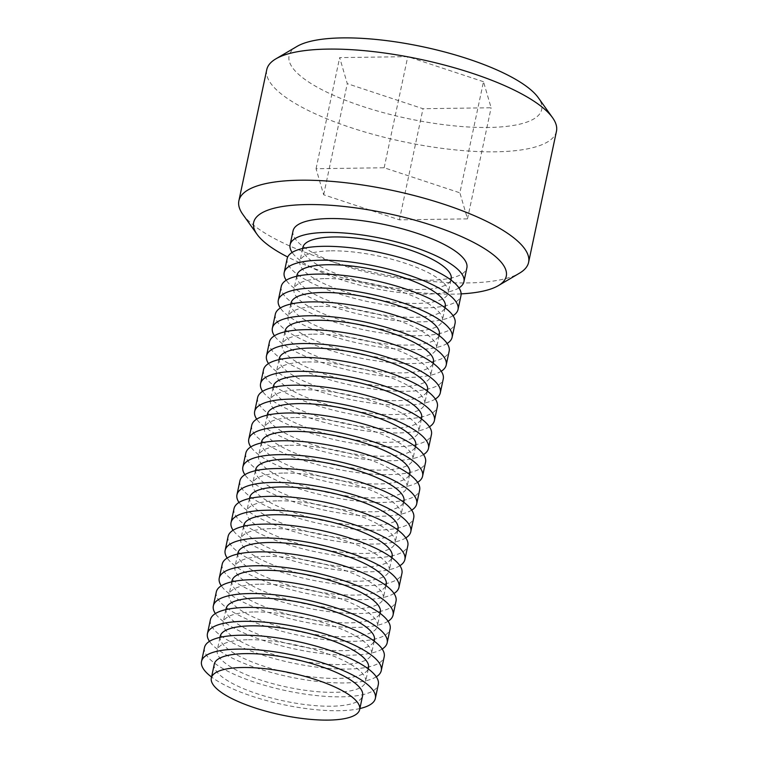 <?xml version="1.0" encoding="UTF-8"?>
<svg xmlns="http://www.w3.org/2000/svg" width="758" height="758" viewBox="0 0 758 758"><rect width="100%" height="100%" fill="white"/><g stroke="black" fill="none" stroke-linecap="round" stroke-linejoin="round"><path stroke-width="0.57" stroke-dasharray="3.79 2.84" d="M458.941 287.917A88.857 25.232 12 0 1 427.256 294.057A88.857 25.232 12 0 1 292.133 252.461M293.052 230.877A88.857 25.232 -168 0 0 337.613 263.613A88.857 25.232 -168 0 0 430.212 280.166A88.857 25.232 -168 0 0 466.881 267.83M331.18 250.832A75.819 21.537 12 0 1 410.201 264.968A75.819 21.537 12 0 1 448.224 292.901A75.819 21.537 12 0 1 416.938 303.427A75.819 21.537 12 0 1 337.916 289.3A75.819 21.537 12 0 1 299.893 261.368A75.819 21.537 12 0 1 331.18 250.832M302.849 247.478A75.819 21.537 -168 0 0 340.873 275.41A75.819 21.537 -168 0 0 419.894 289.537A75.819 21.537 -168 0 0 451.181 279.01M453.038 315.698A88.857 25.232 12 0 1 421.353 321.837A88.857 25.232 12 0 1 286.23 280.242M287.149 258.658A88.857 25.232 -168 0 0 331.71 291.385A88.857 25.232 -168 0 0 424.309 307.947A88.857 25.232 -168 0 0 460.978 295.611M325.277 278.612A75.819 21.537 12 0 1 404.298 292.749A75.819 21.537 12 0 1 442.321 320.672A75.819 21.537 12 0 1 411.035 331.208A75.819 21.537 12 0 1 332.013 317.071A75.819 21.537 12 0 1 293.99 289.149A75.819 21.537 12 0 1 325.277 278.612M296.937 275.258A75.819 21.537 -168 0 0 334.97 303.181A75.819 21.537 -168 0 0 413.982 317.318A75.819 21.537 -168 0 0 445.278 306.782M447.135 343.469A88.857 25.232 12 0 1 415.45 349.618A88.857 25.232 12 0 1 280.327 308.013M281.246 286.439A88.857 25.232 -168 0 0 325.807 319.165A88.857 25.232 -168 0 0 418.407 335.728A88.857 25.232 -168 0 0 455.065 323.382M319.374 306.393A75.819 21.537 12 0 1 398.395 320.52A75.819 21.537 12 0 1 436.419 348.453A75.819 21.537 12 0 1 405.132 358.989A75.819 21.537 12 0 1 326.111 344.852A75.819 21.537 12 0 1 288.087 316.92A75.819 21.537 12 0 1 319.374 306.393M291.034 303.039A75.819 21.537 -168 0 0 329.067 330.962A75.819 21.537 -168 0 0 408.079 345.098A75.819 21.537 -168 0 0 439.365 334.562M441.222 371.249A88.857 25.232 12 0 1 409.547 377.389A88.857 25.232 12 0 1 274.415 335.794M275.334 314.21A88.857 25.232 -168 0 0 319.895 346.946A88.857 25.232 -168 0 0 412.494 363.508A88.857 25.232 -168 0 0 449.162 351.162M313.471 334.174A75.819 21.537 12 0 1 392.483 348.301A75.819 21.537 12 0 1 430.516 376.233A75.819 21.537 12 0 1 399.22 386.76A75.819 21.537 12 0 1 320.208 372.633A75.819 21.537 12 0 1 282.184 344.701A75.819 21.537 12 0 1 313.471 334.174M285.131 330.81A75.819 21.537 -168 0 0 323.154 358.742A75.819 21.537 -168 0 0 402.176 372.87A75.819 21.537 -168 0 0 433.462 362.343M435.319 399.03A88.857 25.232 12 0 1 403.644 405.17A88.857 25.232 12 0 1 268.512 363.575M269.431 341.991A88.857 25.232 -168 0 0 313.992 374.717A88.857 25.232 -168 0 0 406.591 391.28A88.857 25.232 -168 0 0 443.259 378.943M307.568 361.945A75.819 21.537 12 0 1 386.58 376.082A75.819 21.537 12 0 1 424.613 404.005A75.819 21.537 12 0 1 393.317 414.541A75.819 21.537 12 0 1 314.305 400.413A75.819 21.537 12 0 1 276.272 372.481A75.819 21.537 12 0 1 307.568 361.945M279.228 358.591A75.819 21.537 -168 0 0 317.251 386.523A75.819 21.537 -168 0 0 396.273 400.65A75.819 21.537 -168 0 0 427.559 390.124M429.416 426.811A88.857 25.232 12 0 1 397.742 432.951A88.857 25.232 12 0 1 262.609 391.346M263.528 369.771A88.857 25.232 -168 0 0 308.089 402.498A88.857 25.232 -168 0 0 400.688 419.06A88.857 25.232 -168 0 0 437.357 406.714M301.656 389.726A75.819 21.537 12 0 1 380.677 403.862A75.819 21.537 12 0 1 418.7 431.785A75.819 21.537 12 0 1 387.414 442.321A75.819 21.537 12 0 1 308.402 428.185A75.819 21.537 12 0 1 270.369 400.262A75.819 21.537 12 0 1 301.656 389.726M273.325 386.372A75.819 21.537 -168 0 0 311.349 414.294A75.819 21.537 -168 0 0 390.37 428.431A75.819 21.537 -168 0 0 421.656 417.895M423.514 454.582A88.857 25.232 12 0 1 391.829 460.731A88.857 25.232 12 0 1 256.706 419.127M257.625 397.552A88.857 25.232 -168 0 0 302.186 430.279A88.857 25.232 -168 0 0 394.785 446.841A88.857 25.232 -168 0 0 431.454 434.495M295.753 417.506A75.819 21.537 12 0 1 374.774 431.634A75.819 21.537 12 0 1 412.797 459.566A75.819 21.537 12 0 1 381.511 470.093A75.819 21.537 12 0 1 302.489 455.965A75.819 21.537 12 0 1 264.466 428.033A75.819 21.537 12 0 1 295.753 417.506M267.422 414.143A75.819 21.537 -168 0 0 305.446 442.075A75.819 21.537 -168 0 0 384.467 456.212A75.819 21.537 -168 0 0 415.754 445.676M417.611 482.363A88.857 25.232 12 0 1 385.926 488.503A88.857 25.232 12 0 1 250.803 446.907M251.722 425.323A88.857 25.232 -168 0 0 296.283 458.059A88.857 25.232 -168 0 0 388.882 474.612A88.857 25.232 -168 0 0 425.551 462.276M289.85 445.287A75.819 21.537 12 0 1 368.871 459.414A75.819 21.537 12 0 1 406.894 487.347A75.819 21.537 12 0 1 375.608 497.873A75.819 21.537 12 0 1 296.586 483.746A75.819 21.537 12 0 1 258.563 455.814A75.819 21.537 12 0 1 289.85 445.287M261.519 441.923A75.819 21.537 -168 0 0 299.543 469.856A75.819 21.537 -168 0 0 378.555 483.983A75.819 21.537 -168 0 0 409.851 473.456M411.708 510.143A88.857 25.232 12 0 1 380.023 516.283A88.857 25.232 12 0 1 244.9 474.688M245.819 453.104A88.857 25.232 -168 0 0 290.38 485.831A88.857 25.232 -168 0 0 382.979 502.393A88.857 25.232 -168 0 0 419.638 490.056M283.947 473.058A75.819 21.537 12 0 1 362.968 487.195A75.819 21.537 12 0 1 400.991 515.118A75.819 21.537 12 0 1 369.705 525.654A75.819 21.537 12 0 1 290.684 511.517A75.819 21.537 12 0 1 252.66 483.595A75.819 21.537 12 0 1 283.947 473.058M255.607 469.704A75.819 21.537 -168 0 0 293.64 497.636A75.819 21.537 -168 0 0 372.652 511.764A75.819 21.537 -168 0 0 403.938 501.237M405.795 537.915A88.857 25.232 12 0 1 374.12 544.064A88.857 25.232 12 0 1 238.997 502.459M239.907 480.885A88.857 25.232 -168 0 0 284.468 513.611A88.857 25.232 -168 0 0 377.067 530.174A88.857 25.232 -168 0 0 413.735 517.828M278.044 500.839A75.819 21.537 12 0 1 357.065 514.966A75.819 21.537 12 0 1 395.089 542.899A75.819 21.537 12 0 1 363.802 553.435A75.819 21.537 12 0 1 284.781 539.298A75.819 21.537 12 0 1 246.757 511.375A75.819 21.537 12 0 1 278.044 500.839M249.704 497.485A75.819 21.537 -168 0 0 287.727 525.408A75.819 21.537 -168 0 0 366.749 539.544A75.819 21.537 -168 0 0 398.035 529.008M399.892 565.695A88.857 25.232 12 0 1 368.217 571.835A88.857 25.232 12 0 1 233.085 530.24M234.004 508.665A88.857 25.232 -168 0 0 278.565 541.392A88.857 25.232 -168 0 0 371.164 557.954A88.857 25.232 -168 0 0 407.832 545.608M272.141 528.62A75.819 21.537 12 0 1 351.153 542.747A75.819 21.537 12 0 1 389.186 570.679A75.819 21.537 12 0 1 357.89 581.206A75.819 21.537 12 0 1 278.878 567.079A75.819 21.537 12 0 1 240.845 539.146A75.819 21.537 12 0 1 272.141 528.62M243.801 525.256A75.819 21.537 -168 0 0 281.824 553.188A75.819 21.537 -168 0 0 360.846 567.316A75.819 21.537 -168 0 0 392.132 556.789M393.989 593.476A88.857 25.232 12 0 1 362.315 599.616A88.857 25.232 12 0 1 227.182 558.021M228.101 536.437A88.857 25.232 -168 0 0 272.662 569.173A88.857 25.232 -168 0 0 365.261 585.726A88.857 25.232 -168 0 0 401.93 573.389M266.238 556.391A75.819 21.537 12 0 1 345.25 570.528A75.819 21.537 12 0 1 383.273 598.46A75.819 21.537 12 0 1 351.987 608.987A75.819 21.537 12 0 1 272.975 594.859A75.819 21.537 12 0 1 234.942 566.927A75.819 21.537 12 0 1 266.238 556.391M237.898 553.037A75.819 21.537 -168 0 0 275.921 580.969A75.819 21.537 -168 0 0 354.943 595.096A75.819 21.537 -168 0 0 386.229 584.57M388.087 621.257A88.857 25.232 12 0 1 356.402 627.397A88.857 25.232 12 0 1 221.279 585.801M222.198 564.217A88.857 25.232 -168 0 0 266.759 596.944A88.857 25.232 -168 0 0 359.358 613.506A88.857 25.232 -168 0 0 396.027 601.17M260.326 584.172A75.819 21.537 12 0 1 339.347 598.308A75.819 21.537 12 0 1 377.37 626.231A75.819 21.537 12 0 1 346.084 636.767A75.819 21.537 12 0 1 267.062 622.631A75.819 21.537 12 0 1 229.039 594.708A75.819 21.537 12 0 1 260.326 584.172M231.995 580.817A75.819 21.537 -168 0 0 270.019 608.75A75.819 21.537 -168 0 0 349.04 622.877A75.819 21.537 -168 0 0 380.327 612.341M382.184 649.028A88.857 25.232 12 0 1 350.499 655.177A88.857 25.232 12 0 1 215.376 613.573M216.295 591.998A88.857 25.232 -168 0 0 260.856 624.725A88.857 25.232 -168 0 0 353.455 641.287A88.857 25.232 -168 0 0 390.124 628.941M254.423 611.952A75.819 21.537 12 0 1 333.444 626.08A75.819 21.537 12 0 1 371.467 654.012A75.819 21.537 12 0 1 340.181 664.548A75.819 21.537 12 0 1 261.159 650.411A75.819 21.537 12 0 1 223.136 622.479A75.819 21.537 12 0 1 254.423 611.952M226.092 608.598A75.819 21.537 -168 0 0 264.116 636.521A75.819 21.537 -168 0 0 343.128 650.658A75.819 21.537 -168 0 0 374.424 640.122M376.281 676.809A88.857 25.232 12 0 1 344.596 682.949A88.857 25.232 12 0 1 209.473 641.353M210.392 619.769A88.857 25.232 -168 0 0 254.953 652.505A88.857 25.232 -168 0 0 347.552 669.068A88.857 25.232 -168 0 0 384.211 656.722M248.52 639.733A75.819 21.537 12 0 1 327.541 653.86A75.819 21.537 12 0 1 365.564 681.793A75.819 21.537 12 0 1 334.278 692.319A75.819 21.537 12 0 1 255.256 678.192A75.819 21.537 12 0 1 217.233 650.26A75.819 21.537 12 0 1 248.52 639.733M220.18 636.369A75.819 21.537 -168 0 0 258.213 664.302A75.819 21.537 -168 0 0 337.225 678.429A75.819 21.537 -168 0 0 368.521 667.902M359.879 708.55A88.857 25.232 12 0 1 338.693 710.729A88.857 25.232 12 0 1 211.548 677.017M204.48 647.55A88.857 25.232 -168 0 0 249.041 680.277A88.857 25.232 -168 0 0 341.65 696.839A88.857 25.232 -168 0 0 378.308 684.502M214.277 664.15A75.819 21.537 -168 0 0 252.3 692.082A75.819 21.537 -168 0 0 331.322 706.21A75.819 21.537 -168 0 0 362.608 695.683M556.467 131.257A148.094 42.06 12 0 1 495.353 151.818A148.094 42.06 12 0 1 341.024 124.227A148.094 42.06 12 0 1 266.759 69.67M297.003 46.418A129.135 36.678 -168 0 0 337.973 97.213A129.135 36.678 -168 0 0 488.417 127.467A129.135 36.678 -168 0 0 538.294 97.706M242.797 214.353A148.094 42.06 -168 0 0 467.487 282.933A148.094 42.06 -168 0 0 519.505 273.174M461.129 293.877A129.135 36.678 12 0 1 452.99 294.142A129.135 36.678 12 0 1 287.708 257.009M483.49 81.712L407.766 56.642L339.669 57.617L347.287 83.655L423.011 108.726L491.118 107.759L483.49 81.712L459.879 192.826L467.496 218.873L399.4 219.839L323.675 194.768L316.048 168.731L384.154 167.755L459.879 192.826M384.154 167.755L407.766 56.642M316.048 168.731L339.669 57.617M323.675 194.768L347.287 83.655M399.4 219.839L423.011 108.726M467.496 218.873L491.118 107.759M450.963 280.024L448.224 292.901M302.631 248.501L299.893 261.368M445.06 307.805L442.321 320.672M296.729 276.272L293.99 289.149M439.157 335.586L436.419 348.453M290.816 304.053L288.087 316.92M433.244 363.357L430.516 376.233M284.913 331.833L282.184 344.701M427.341 391.137L424.613 404.005M279.01 359.614L276.272 372.481M421.439 418.918L418.7 431.785M273.107 387.385L270.369 400.262M415.536 446.699L412.797 459.566M267.204 415.166L264.466 428.033M409.633 474.47L406.894 487.347M261.302 442.947L258.563 455.814M403.73 502.251L400.991 515.118M255.389 470.727L252.66 483.595M397.817 530.031L395.089 542.899M249.486 498.499L246.757 511.375M391.914 557.812L389.186 570.679M243.583 526.279L240.845 539.146M386.011 585.583L383.273 598.46M237.68 554.06L234.942 566.927M380.109 613.364L377.37 626.231M231.777 581.831L229.039 594.708M374.206 641.145L371.467 654.012M225.875 609.612L223.136 622.479M368.303 668.916L365.564 681.793M219.972 637.393L217.233 650.26"/><path stroke-width="1.14" d="M292.133 252.461A88.857 25.232 12 0 1 290.096 244.768A88.857 25.232 12 0 1 326.764 232.431A88.857 25.232 12 0 1 419.364 248.984A88.857 25.232 12 0 1 463.924 281.72A88.857 25.232 12 0 1 458.941 287.917M463.924 281.72L466.881 267.83A88.857 25.232 -168 0 0 422.32 235.103A88.857 25.232 -168 0 0 329.721 218.541A88.857 25.232 -168 0 0 293.052 230.877L290.096 244.768M450.963 280.024L451.181 279.01A75.819 21.537 -168 0 0 413.157 251.078A75.819 21.537 -168 0 0 334.136 236.951A75.819 21.537 -168 0 0 302.849 247.478L302.631 248.501M286.23 280.242A88.857 25.232 12 0 1 284.193 272.548A88.857 25.232 12 0 1 320.861 260.202A88.857 25.232 12 0 1 413.461 276.765A88.857 25.232 12 0 1 458.022 309.491A88.857 25.232 12 0 1 453.038 315.698M458.022 309.491L460.978 295.611A88.857 25.232 -168 0 0 416.417 262.874A88.857 25.232 -168 0 0 323.808 246.312A88.857 25.232 -168 0 0 287.149 258.658L284.193 272.548M445.06 307.805L445.278 306.782A75.819 21.537 -168 0 0 407.245 278.859A75.819 21.537 -168 0 0 328.233 264.722A75.819 21.537 -168 0 0 296.937 275.258L296.729 276.272M280.327 308.013A88.857 25.232 12 0 1 278.29 300.329A88.857 25.232 12 0 1 314.958 287.983A88.857 25.232 12 0 1 407.558 304.545A88.857 25.232 12 0 1 452.119 337.272A88.857 25.232 12 0 1 447.135 343.469M452.119 337.272L455.065 323.382A88.857 25.232 -168 0 0 410.504 290.655A88.857 25.232 -168 0 0 317.905 274.093A88.857 25.232 -168 0 0 281.246 286.439L278.29 300.329M439.157 335.586L439.365 334.562A75.819 21.537 -168 0 0 401.342 306.639A75.819 21.537 -168 0 0 322.33 292.503A75.819 21.537 -168 0 0 291.034 303.039L290.816 304.053M274.415 335.794A88.857 25.232 12 0 1 272.387 328.1A88.857 25.232 12 0 1 309.056 315.764A88.857 25.232 12 0 1 401.655 332.326A88.857 25.232 12 0 1 446.216 365.053A88.857 25.232 12 0 1 441.222 371.249M446.216 365.053L449.162 351.162A88.857 25.232 -168 0 0 404.601 318.436A88.857 25.232 -168 0 0 312.002 301.874A88.857 25.232 -168 0 0 275.334 314.21L272.387 328.1M433.244 363.357L433.462 362.343A75.819 21.537 -168 0 0 395.439 334.411A75.819 21.537 -168 0 0 316.418 320.283A75.819 21.537 -168 0 0 285.131 330.81L284.913 331.833M268.512 363.575A88.857 25.232 12 0 1 266.484 355.881A88.857 25.232 12 0 1 303.143 343.545A88.857 25.232 12 0 1 395.742 360.097A88.857 25.232 12 0 1 440.303 392.834A88.857 25.232 12 0 1 435.319 399.03M440.303 392.834L443.259 378.943A88.857 25.232 -168 0 0 398.699 346.207A88.857 25.232 -168 0 0 306.099 329.654A88.857 25.232 -168 0 0 269.431 341.991L266.484 355.881M427.341 391.137L427.559 390.124A75.819 21.537 -168 0 0 389.536 362.191A75.819 21.537 -168 0 0 310.515 348.064A75.819 21.537 -168 0 0 279.228 358.591L279.01 359.614M262.609 391.346A88.857 25.232 12 0 1 260.572 383.662A88.857 25.232 12 0 1 297.24 371.316A88.857 25.232 12 0 1 389.839 387.878A88.857 25.232 12 0 1 434.4 420.605A88.857 25.232 12 0 1 429.416 426.811M434.4 420.605L437.357 406.714A88.857 25.232 -168 0 0 392.796 373.988A88.857 25.232 -168 0 0 300.196 357.425A88.857 25.232 -168 0 0 263.528 369.771L260.572 383.662M421.439 418.918L421.656 417.895A75.819 21.537 -168 0 0 383.633 389.972A75.819 21.537 -168 0 0 304.612 375.835A75.819 21.537 -168 0 0 273.325 386.372L273.107 387.385M256.706 419.127A88.857 25.232 12 0 1 254.669 411.442A88.857 25.232 12 0 1 291.337 399.096A88.857 25.232 12 0 1 383.936 415.659A88.857 25.232 12 0 1 428.497 448.385A88.857 25.232 12 0 1 423.514 454.582M428.497 448.385L431.454 434.495A88.857 25.232 -168 0 0 386.893 401.768A88.857 25.232 -168 0 0 294.294 385.206A88.857 25.232 -168 0 0 257.625 397.552L254.669 411.442M415.536 446.699L415.754 445.676A75.819 21.537 -168 0 0 377.73 417.743A75.819 21.537 -168 0 0 298.709 403.616A75.819 21.537 -168 0 0 267.422 414.143L267.204 415.166M250.803 446.907A88.857 25.232 12 0 1 248.766 439.214A88.857 25.232 12 0 1 285.434 426.877A88.857 25.232 12 0 1 378.034 443.43A88.857 25.232 12 0 1 422.594 476.166A88.857 25.232 12 0 1 417.611 482.363M422.594 476.166L425.551 462.276A88.857 25.232 -168 0 0 380.99 429.549A88.857 25.232 -168 0 0 288.391 412.987A88.857 25.232 -168 0 0 251.722 425.323L248.766 439.214M409.633 474.47L409.851 473.456A75.819 21.537 -168 0 0 371.818 445.524A75.819 21.537 -168 0 0 292.806 431.397A75.819 21.537 -168 0 0 261.519 441.923L261.302 442.947M244.9 474.688A88.857 25.232 12 0 1 242.863 466.994A88.857 25.232 12 0 1 279.531 454.648A88.857 25.232 12 0 1 372.131 471.211A88.857 25.232 12 0 1 416.692 503.947A88.857 25.232 12 0 1 411.708 510.143M416.692 503.947L419.638 490.056A88.857 25.232 -168 0 0 375.077 457.32A88.857 25.232 -168 0 0 282.478 440.768A88.857 25.232 -168 0 0 245.819 453.104L242.863 466.994M403.73 502.251L403.938 501.237A75.819 21.537 -168 0 0 365.915 473.305A75.819 21.537 -168 0 0 286.903 459.168A75.819 21.537 -168 0 0 255.607 469.704L255.389 470.727M238.997 502.459A88.857 25.232 12 0 1 236.96 494.775A88.857 25.232 12 0 1 273.629 482.429A88.857 25.232 12 0 1 366.228 498.991A88.857 25.232 12 0 1 410.789 531.718A88.857 25.232 12 0 1 405.795 537.915M410.789 531.718L413.735 517.828A88.857 25.232 -168 0 0 369.174 485.101A88.857 25.232 -168 0 0 276.575 468.539A88.857 25.232 -168 0 0 239.907 480.885L236.96 494.775M397.817 530.031L398.035 529.008A75.819 21.537 -168 0 0 360.012 501.085A75.819 21.537 -168 0 0 280.991 486.949A75.819 21.537 -168 0 0 249.704 497.485L249.486 498.499M233.085 530.24A88.857 25.232 12 0 1 231.057 522.546A88.857 25.232 12 0 1 267.716 510.21A88.857 25.232 12 0 1 360.325 526.772A88.857 25.232 12 0 1 404.886 559.499A88.857 25.232 12 0 1 399.892 565.695M404.886 559.499L407.832 545.608A88.857 25.232 -168 0 0 363.272 512.882A88.857 25.232 -168 0 0 270.672 496.319A88.857 25.232 -168 0 0 234.004 508.665L231.057 522.546M391.914 557.812L392.132 556.789A75.819 21.537 -168 0 0 354.109 528.857A75.819 21.537 -168 0 0 275.088 514.729A75.819 21.537 -168 0 0 243.801 525.256L243.583 526.279M227.182 558.021A88.857 25.232 12 0 1 225.154 550.327A88.857 25.232 12 0 1 261.813 537.99A88.857 25.232 12 0 1 354.412 554.543A88.857 25.232 12 0 1 398.973 587.279A88.857 25.232 12 0 1 393.989 593.476M398.973 587.279L401.93 573.389A88.857 25.232 -168 0 0 357.369 540.662A88.857 25.232 -168 0 0 264.769 524.1A88.857 25.232 -168 0 0 228.101 536.437L225.154 550.327M386.011 585.583L386.229 584.57A75.819 21.537 -168 0 0 348.206 556.637A75.819 21.537 -168 0 0 269.185 542.51A75.819 21.537 -168 0 0 237.898 553.037L237.68 554.06M221.279 585.801A88.857 25.232 12 0 1 219.242 578.108A88.857 25.232 12 0 1 255.91 565.762A88.857 25.232 12 0 1 348.509 582.324A88.857 25.232 12 0 1 393.07 615.051A88.857 25.232 12 0 1 388.087 621.257M393.07 615.051L396.027 601.17A88.857 25.232 -168 0 0 351.466 568.434A88.857 25.232 -168 0 0 258.866 551.871A88.857 25.232 -168 0 0 222.198 564.217L219.242 578.108M380.109 613.364L380.327 612.341A75.819 21.537 -168 0 0 342.303 584.418A75.819 21.537 -168 0 0 263.282 570.281A75.819 21.537 -168 0 0 231.995 580.817L231.777 581.831M215.376 613.573A88.857 25.232 12 0 1 213.339 605.888A88.857 25.232 12 0 1 250.007 593.542A88.857 25.232 12 0 1 342.607 610.105A88.857 25.232 12 0 1 387.167 642.831A88.857 25.232 12 0 1 382.184 649.028M387.167 642.831L390.124 628.941A88.857 25.232 -168 0 0 345.563 596.214A88.857 25.232 -168 0 0 252.964 579.652A88.857 25.232 -168 0 0 216.295 591.998L213.339 605.888M374.206 641.145L374.424 640.122A75.819 21.537 -168 0 0 336.391 612.199A75.819 21.537 -168 0 0 257.379 598.062A75.819 21.537 -168 0 0 226.092 608.598L225.875 609.612M209.473 641.353A88.857 25.232 12 0 1 207.436 633.66A88.857 25.232 12 0 1 244.104 621.323A88.857 25.232 12 0 1 336.704 637.885A88.857 25.232 12 0 1 381.265 670.612A88.857 25.232 12 0 1 376.281 676.809M381.265 670.612L384.211 656.722A88.857 25.232 -168 0 0 339.65 623.995A88.857 25.232 -168 0 0 247.051 607.433A88.857 25.232 -168 0 0 210.392 619.769L207.436 633.66M368.303 668.916L368.521 667.902A75.819 21.537 -168 0 0 330.488 639.97A75.819 21.537 -168 0 0 251.476 625.843A75.819 21.537 -168 0 0 220.18 636.369L219.972 637.393M211.548 677.017A88.857 25.232 12 0 1 201.533 661.44A88.857 25.232 12 0 1 238.202 649.104A88.857 25.232 12 0 1 330.801 665.657A88.857 25.232 12 0 1 375.362 698.393A88.857 25.232 12 0 1 359.879 708.55M375.362 698.393L378.308 684.502A88.857 25.232 -168 0 0 333.747 651.766A88.857 25.232 -168 0 0 241.148 635.213A88.857 25.232 -168 0 0 204.48 647.55L201.533 661.44M242.617 667.504A75.819 21.537 12 0 1 321.638 681.641A75.819 21.537 12 0 1 359.662 709.573A75.819 21.537 12 0 1 328.375 720.1A75.819 21.537 12 0 1 249.354 705.973A75.819 21.537 12 0 1 211.33 678.04A75.819 21.537 12 0 1 242.617 667.504M359.662 709.573L362.608 695.683A75.819 21.537 -168 0 0 324.585 667.751A75.819 21.537 -168 0 0 245.564 653.623A75.819 21.537 -168 0 0 214.277 664.15L211.33 678.04M238.884 200.785L266.759 69.67A148.094 42.06 12 0 1 275.846 58.868A148.094 42.06 12 0 1 327.863 49.099A148.094 42.06 12 0 1 552.554 117.689A148.094 42.06 12 0 1 556.467 131.257L528.601 262.363A148.094 42.06 -168 0 0 454.326 207.815A148.094 42.06 -168 0 0 299.997 180.214A148.094 42.06 -168 0 0 238.884 200.785A148.094 42.06 -168 0 0 242.797 214.353L257.057 234.336A129.135 36.678 12 0 1 306.943 204.565A129.135 36.678 12 0 1 457.387 234.819A129.135 36.678 12 0 1 498.347 285.624A129.135 36.678 12 0 1 461.129 293.877M552.554 117.689L538.294 97.706A129.135 36.678 -168 0 0 342.36 37.9A129.135 36.678 -168 0 0 297.003 46.418L275.846 58.868M498.347 285.624L519.505 273.174A148.094 42.06 -168 0 0 528.601 262.363M287.708 257.009A129.135 36.678 12 0 1 257.057 234.336"/></g></svg>
